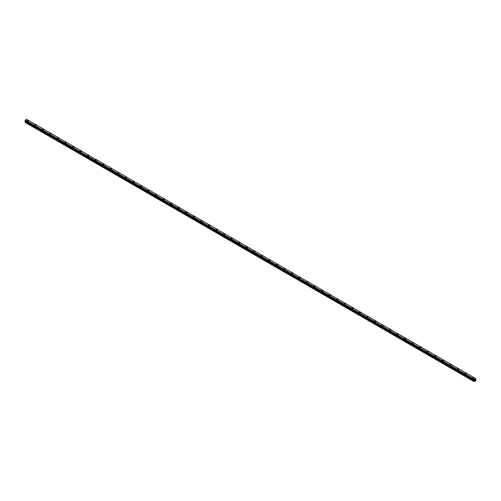 <?xml version="1.0" encoding="UTF-8"?>
<svg xmlns="http://www.w3.org/2000/svg" width="501" height="501" viewBox="0 0 501 501"><rect width="100%" height="100%" fill="white"/><g stroke="black" fill="none" stroke-linecap="round" stroke-linejoin="round"><path stroke-width="0.75" d="M27.211 120.822A0.67 0.382 180 0 1 28.544 120.822M28.35 120.547A0.67 0.382 180 0 1 27.411 121.092A0.67 0.382 180 0 1 28.35 120.547M34.757 125.175A0.67 0.382 180 0 1 36.091 125.175A0.67 0.382 180 0 1 34.757 125.175A0.67 0.382 180 0 1 36.091 125.175M42.303 129.534A0.67 0.382 180 0 1 43.637 129.534A0.67 0.382 180 0 1 42.303 129.534A0.67 0.382 180 0 1 43.637 129.534M49.849 133.892A0.67 0.382 180 0 1 51.183 133.892A0.67 0.382 180 0 1 49.849 133.892A0.67 0.382 180 0 1 51.183 133.892M57.396 138.245A0.67 0.382 180 0 1 58.73 138.245A0.67 0.382 180 0 1 57.396 138.245A0.67 0.382 180 0 1 58.73 138.245M66.082 142.334A0.67 0.382 180 0 1 65.143 142.873A0.67 0.382 180 0 1 66.082 142.334M64.942 142.603A0.67 0.382 180 0 1 66.276 142.603M72.488 146.962A0.67 0.382 180 0 1 73.829 146.962A0.67 0.382 180 0 1 72.488 146.962A0.67 0.382 180 0 1 73.829 146.962M80.041 151.321A0.67 0.382 180 0 1 81.375 151.321M81.175 151.045A0.67 0.382 180 0 1 80.235 151.59A0.67 0.382 180 0 1 81.175 151.045M87.587 155.673A0.67 0.382 180 0 1 88.921 155.673A0.67 0.382 180 0 1 87.587 155.673A0.67 0.382 180 0 1 88.921 155.673M95.134 160.032A0.67 0.382 180 0 1 96.468 160.032A0.67 0.382 180 0 1 95.134 160.032A0.67 0.382 180 0 1 96.468 160.032M102.68 164.391A0.67 0.382 180 0 1 104.014 164.391A0.67 0.382 180 0 1 102.68 164.391A0.67 0.382 180 0 1 104.014 164.391M110.226 168.743A0.67 0.382 180 0 1 111.56 168.743A0.67 0.382 180 0 1 110.226 168.743A0.67 0.382 180 0 1 111.56 168.743M118.906 172.832A0.67 0.382 180 0 1 117.967 173.371A0.67 0.382 180 0 1 118.906 172.832M117.773 173.102A0.67 0.382 180 0 1 119.106 173.102M125.319 177.46A0.67 0.382 180 0 1 126.653 177.46A0.67 0.382 180 0 1 125.319 177.46A0.67 0.382 180 0 1 126.653 177.46M132.865 181.819A0.67 0.382 180 0 1 134.199 181.819M133.999 181.544A0.67 0.382 180 0 1 133.059 182.088A0.67 0.382 180 0 1 133.999 181.544M140.412 186.172A0.67 0.382 180 0 1 141.745 186.172A0.67 0.382 180 0 1 140.412 186.172A0.67 0.382 180 0 1 141.745 186.172M147.958 190.53A0.67 0.382 180 0 1 149.292 190.53A0.67 0.382 180 0 1 147.958 190.53A0.67 0.382 180 0 1 149.292 190.53M155.504 194.889A0.67 0.382 180 0 1 156.838 194.889A0.67 0.382 180 0 1 155.504 194.889A0.67 0.382 180 0 1 156.838 194.889M163.05 199.241A0.67 0.382 180 0 1 164.384 199.241A0.67 0.382 180 0 1 163.05 199.241A0.67 0.382 180 0 1 164.384 199.241M171.737 203.331A0.67 0.382 180 0 1 170.791 203.869A0.67 0.382 180 0 1 171.737 203.331M170.597 203.6A0.67 0.382 180 0 1 171.931 203.6M178.143 207.959A0.67 0.382 180 0 1 179.477 207.959A0.67 0.382 180 0 1 178.143 207.959A0.67 0.382 180 0 1 179.477 207.959M185.689 212.318A0.67 0.382 180 0 1 187.023 212.318M186.829 212.042A0.67 0.382 180 0 1 185.884 212.587A0.67 0.382 180 0 1 186.829 212.042M193.236 216.67A0.67 0.382 180 0 1 194.57 216.67A0.67 0.382 180 0 1 193.236 216.67A0.67 0.382 180 0 1 194.57 216.67M200.782 221.029A0.67 0.382 180 0 1 202.116 221.029A0.67 0.382 180 0 1 200.782 221.029A0.67 0.382 180 0 1 202.116 221.029M208.328 225.381A0.67 0.382 180 0 1 209.662 225.387A0.67 0.382 180 0 1 208.328 225.381A0.67 0.382 180 0 1 209.662 225.381M215.875 229.74A0.67 0.382 180 0 1 217.209 229.74A0.67 0.382 180 0 1 215.875 229.74A0.67 0.382 180 0 1 217.209 229.74M224.561 233.829A0.67 0.382 180 0 1 223.615 234.368A0.67 0.382 180 0 1 224.561 233.829M223.421 234.099A0.67 0.382 180 0 1 224.755 234.099M230.967 238.457A0.67 0.382 180 0 1 232.301 238.457A0.67 0.382 180 0 1 230.967 238.457A0.67 0.382 180 0 1 232.301 238.457M238.514 242.816A0.67 0.382 180 0 1 239.847 242.816M239.653 242.54A0.67 0.382 180 0 1 238.708 243.085A0.67 0.382 180 0 1 239.653 242.54M246.06 247.168A0.67 0.382 180 0 1 247.394 247.168A0.67 0.382 180 0 1 246.06 247.168A0.67 0.382 180 0 1 247.394 247.168M253.606 251.527A0.67 0.382 180 0 1 254.94 251.527A0.67 0.382 180 0 1 253.606 251.527A0.67 0.382 180 0 1 254.94 251.527M261.153 255.879A0.67 0.382 180 0 1 262.486 255.886A0.67 0.382 180 0 1 261.153 255.879A0.67 0.382 180 0 1 262.486 255.879M268.699 260.238A0.67 0.382 180 0 1 270.033 260.238A0.67 0.382 180 0 1 268.699 260.238A0.67 0.382 180 0 1 270.033 260.238M277.385 264.328A0.67 0.382 180 0 1 276.439 264.866A0.67 0.382 180 0 1 277.385 264.328M276.245 264.597A0.67 0.382 180 0 1 277.579 264.597M283.791 268.956A0.67 0.382 180 0 1 285.125 268.956A0.67 0.382 180 0 1 283.791 268.956A0.67 0.382 180 0 1 285.125 268.956M291.338 273.314A0.67 0.382 180 0 1 292.672 273.314M292.478 273.039A0.67 0.382 180 0 1 291.532 273.584A0.67 0.382 180 0 1 292.478 273.039M298.884 277.667A0.67 0.382 180 0 1 300.218 277.667A0.67 0.382 180 0 1 298.884 277.667A0.67 0.382 180 0 1 300.218 277.667M306.43 282.025A0.67 0.382 180 0 1 307.764 282.025A0.67 0.382 180 0 1 306.43 282.025A0.67 0.382 180 0 1 307.764 282.025M313.977 286.378A0.67 0.382 180 0 1 315.311 286.384A0.67 0.382 180 0 1 313.977 286.378A0.67 0.382 180 0 1 315.311 286.378M321.523 290.737A0.67 0.382 180 0 1 322.857 290.737A0.67 0.382 180 0 1 321.523 290.737A0.67 0.382 180 0 1 322.857 290.737M330.209 294.826A0.67 0.382 180 0 1 329.263 295.365A0.67 0.382 180 0 1 330.209 294.826M329.069 295.095A0.67 0.382 180 0 1 330.403 295.095M336.616 299.454A0.67 0.382 180 0 1 337.95 299.454A0.67 0.382 180 0 1 336.616 299.454A0.67 0.382 180 0 1 337.95 299.454M344.162 303.813A0.67 0.382 180 0 1 345.496 303.813M345.302 303.537A0.67 0.382 180 0 1 344.356 304.082A0.67 0.382 180 0 1 345.302 303.537M351.708 308.165A0.67 0.382 180 0 1 353.042 308.165A0.67 0.382 180 0 1 351.708 308.165A0.67 0.382 180 0 1 353.042 308.165M359.255 312.524A0.67 0.382 180 0 1 360.588 312.524A0.67 0.382 180 0 1 359.255 312.524A0.67 0.382 180 0 1 360.588 312.524M366.801 316.876A0.67 0.382 180 0 1 368.135 316.882A0.67 0.382 180 0 1 366.801 316.876A0.67 0.382 180 0 1 368.135 316.876M374.347 321.235A0.67 0.382 180 0 1 375.681 321.235A0.67 0.382 180 0 1 374.347 321.235A0.67 0.382 180 0 1 375.681 321.235M383.033 325.324A0.67 0.382 180 0 1 382.094 325.863A0.67 0.382 180 0 1 383.033 325.324M381.894 325.594A0.67 0.382 180 0 1 383.227 325.594M389.44 329.952A0.67 0.382 180 0 1 390.774 329.952A0.67 0.382 180 0 1 389.44 329.952A0.67 0.382 180 0 1 390.774 329.952M396.986 334.311A0.67 0.382 180 0 1 398.32 334.311M398.126 334.035A0.67 0.382 180 0 1 397.187 334.58A0.67 0.382 180 0 1 398.126 334.035M404.532 338.663A0.67 0.382 180 0 1 405.866 338.663A0.67 0.382 180 0 1 404.532 338.663A0.67 0.382 180 0 1 405.866 338.663M412.079 343.022A0.67 0.382 180 0 1 413.413 343.022A0.67 0.382 180 0 1 412.079 343.022A0.67 0.382 180 0 1 413.413 343.022M419.625 347.375A0.67 0.382 180 0 1 420.959 347.381A0.67 0.382 180 0 1 419.625 347.375A0.67 0.382 180 0 1 420.959 347.375M427.171 351.733A0.67 0.382 180 0 1 428.512 351.733A0.67 0.382 180 0 1 427.171 351.733A0.67 0.382 180 0 1 428.512 351.733M435.857 355.823A0.67 0.382 180 0 1 434.918 356.361A0.67 0.382 180 0 1 435.857 355.823M434.724 356.092A0.67 0.382 180 0 1 436.058 356.092M442.27 360.451A0.67 0.382 180 0 1 443.604 360.451A0.67 0.382 180 0 1 442.27 360.451A0.67 0.382 180 0 1 443.604 360.451M449.817 364.809A0.67 0.382 180 0 1 451.15 364.809M450.95 364.534A0.67 0.382 180 0 1 450.011 365.079A0.67 0.382 180 0 1 450.95 364.534M457.363 369.162A0.67 0.382 180 0 1 458.697 369.162A0.67 0.382 180 0 1 457.363 369.162A0.67 0.382 180 0 1 458.697 369.162M464.909 373.521A0.67 0.382 180 0 1 466.243 373.521A0.67 0.382 180 0 1 464.909 373.521A0.67 0.382 180 0 1 466.243 373.521M472.456 377.873A0.67 0.382 180 0 1 473.789 377.879A0.67 0.382 180 0 1 472.456 377.873A0.67 0.382 180 0 1 473.789 377.873M474.729 380.428L474.942 379.877M475.305 379.752L475.073 380.234M474.391 380.585L474.341 379.376L475.668 378.606L475.95 380.497L474.153 381.637L474.391 380.585L25.376 121.355L25.088 121.856L25.05 122.35L474.065 381.587M475.937 378.775L26.634 119.363L475.668 378.606M474.347 380.209L25.344 121.023M25.05 120.772L474.065 380.021L25.05 120.772L25.357 120.096L26.628 119.363L475.643 378.599M474.372 379.332L25.357 120.096M474.366 379.338L25.351 120.102M474.341 379.376L25.332 120.14M474.19 379.652L25.182 120.415M474.153 379.72L25.144 120.484L474.153 379.739M474.115 379.802L25.1 120.566M474.096 379.821L25.088 120.584M474.065 379.896L25.05 120.66M474.409 380.309L25.394 121.073M474.409 380.541L25.394 121.305M474.103 381.092L25.088 121.856M474.065 381.217L25.05 121.981M474.078 380.04L25.063 120.804M474.165 380.102L25.156 120.866"/></g></svg>
